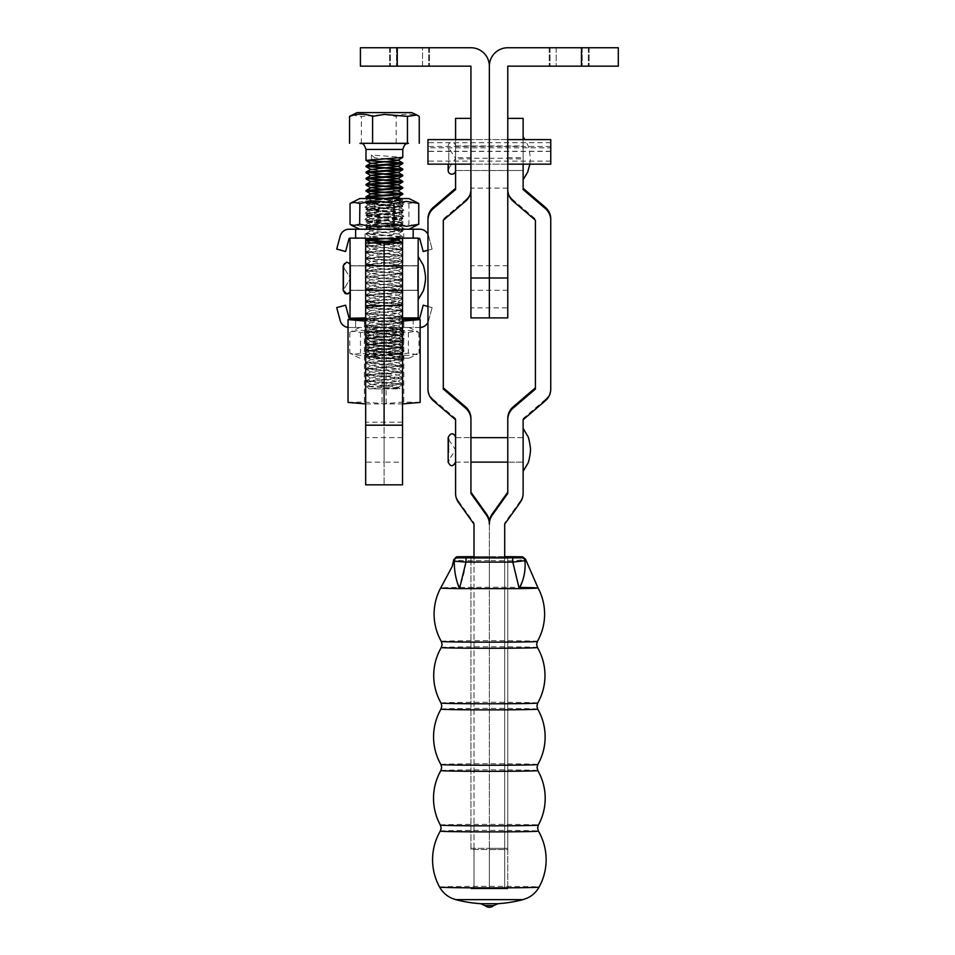 <?xml version="1.0" encoding="UTF-8"?>
<svg xmlns="http://www.w3.org/2000/svg" width="955" height="955" viewBox="0 0 955 955"><rect width="100%" height="100%" fill="white"/><g stroke="black" fill="none" stroke-linecap="round" stroke-linejoin="round"><path stroke-width="0.72" stroke-dasharray="4.78 3.58" d="M350.628 299.858L350.628 287.586L350.628 299.858L350.019 299.858L350.019 287.586L350.019 299.858M350.628 288.911L350.628 268.427L350.628 286.942L350.019 286.93L350.019 268.439L350.628 300.515L350.628 286.93L350.019 288.911M350.019 292.314L350.569 265.896L350.569 290.368L418.171 290.368L418.171 265.848L418.171 290.404L418.171 265.896L418.171 290.368L402.521 290.404L402.521 265.848L402.521 290.404L402.521 265.848L402.521 290.392L384.101 290.404L384.101 265.848L384.101 290.404L384.101 265.848L384.101 290.392L365.681 290.404L365.681 265.848L365.681 290.404L365.681 265.848L365.681 290.392L350.019 290.404L350.019 265.848L350.019 290.404M418.171 290.272L418.171 265.717L418.171 290.272L418.171 265.753L418.171 290.236L402.521 290.272L402.521 265.717L402.521 290.272L418.171 290.236M350.019 263.819L350.569 290.236L350.569 265.753L365.681 265.753L365.681 290.272L365.681 265.717L350.019 265.717L350.019 290.272L350.019 265.717M365.681 318.313L402.521 318.242L365.681 318.313L365.681 238.093M350.019 238.093L378.562 238.511M350.019 318.242L418.171 318.313L418.171 238.093M387.408 238.511L418.171 238.499L413.181 238.487L413.181 229.284L419.711 229.212M350.019 287.013L350.019 281.928L350.019 287.013L350.628 287.013L350.019 287.013M350.019 318.313L350.019 238.499L365.681 238.499M350.019 290.523L350.019 268.427L350.019 290.523L350.628 290.511M350.019 282.489L350.019 268.451L350.019 283.086L350.019 280.663L350.628 282.477L350.019 283.086L350.019 279.409L350.019 283.122L350.019 261.909L350.019 283.122L350.628 283.086L350.628 270.802L350.019 270.802L350.628 270.002L350.019 270.002M350.019 275.792L350.019 283.146L350.019 275.792L350.628 275.792L350.019 274.777M418.171 275.709L418.171 277.905L417.562 275.709L418.171 277.905L417.562 277.893L418.171 275.697M418.171 268.009L418.171 290.607L418.171 268.009L417.562 268.009L417.562 279.314L418.171 279.326L418.171 290.702L418.171 270.217L417.562 290.618L418.171 290.642L417.562 290.618L417.562 284.244L418.171 284.244M417.562 278L417.562 275.792L418.171 278M418.171 268.642L418.171 279.123L418.171 268.653L417.562 268.653L417.562 290.141L418.171 290.141L417.562 290.141L417.562 281.319L418.171 281.319L417.562 281.307L417.562 290.129L418.171 290.129L417.562 290.129L417.562 268.642L418.171 268.642L417.562 268.642L417.562 279.111L418.171 279.111L417.562 279.123L417.562 268.653L418.171 268.653M418.171 287.909L418.171 268.618L418.171 287.909L417.562 287.909L418.171 290.105L417.562 290.105L417.562 268.618L418.171 268.618L417.562 268.618L417.562 287.897L418.171 287.897M417.562 284.244L417.562 268.546L418.171 268.522L418.171 290.022L418.171 268.522L417.562 268.522L417.562 277.439L418.171 277.439M402.521 238.093L413.181 238.487M402.521 318.313L402.521 238.499M417.562 290.702L417.562 268.116L417.562 290.702L418.171 290.702M417.562 286.202L418.171 286.202M417.562 284.912L418.171 284.912M417.562 288.506L418.171 288.506M417.562 279.397L418.171 279.397M417.562 270.313L418.171 270.313M417.562 268.033L417.562 279.326L417.562 270.241L417.562 273.918L418.171 273.894L417.562 273.918L417.562 279.326L417.562 268.033L418.171 268.033M417.562 272.617L418.171 272.617M417.562 268.116L418.171 268.116M417.562 271.877L418.171 271.877M417.562 279.54L418.171 279.54M417.562 277.989L418.171 277.989M417.562 277.439L417.562 290.595L417.562 279.29L417.562 288.398L418.171 288.434L417.562 288.422L417.562 279.314L418.171 279.326L417.562 279.314L417.562 290.607L417.562 270.217L417.562 279.302L418.171 279.29L417.562 279.302L417.562 268.009M417.562 283.48L418.171 283.48L417.562 283.432M417.562 270.802L418.171 270.802L417.562 270.79M417.562 268.594L418.171 268.594L417.562 268.606M417.562 277.487L418.171 277.487L418.171 299.488L418.171 277.487M417.562 284.077L418.171 284.077L417.562 284.029M417.562 270.241L418.171 270.241M417.562 290.607L418.171 290.607L417.562 290.595M417.562 288.398L418.171 288.398L417.562 288.386M417.562 273.906L418.171 273.906M417.562 270.217L418.171 270.217M417.562 284.196L418.171 284.196M417.562 284.685L417.562 270.731L418.171 270.754L418.171 278.717L417.562 268.522L417.562 290.022L418.171 290.022L417.562 290.01L417.562 284.685L418.171 284.685M417.562 280.113L418.171 280.113M417.562 278.717L418.171 278.717L417.562 278.717M417.562 284.65L417.562 280.925L417.562 284.65L418.171 284.65L418.171 287.813L418.171 280.925L418.171 284.65M417.562 280.925L418.171 280.925L417.562 280.925M417.562 287.813L418.171 287.813L417.562 287.813M417.562 278.466L418.171 278.466M417.562 270.731L418.171 270.731L417.562 270.731M350.628 283.36L350.019 283.36L350.628 283.36M350.628 285.211L350.019 285.211M350.628 289.616L350.019 289.628M350.628 288.064L350.019 288.064M350.628 276.449L350.019 276.449M350.628 269.62L350.019 269.62M350.628 273.214L350.019 273.214L350.628 273.214M350.628 268.427L350.019 268.427L350.628 268.439M350.628 276.759L350.019 276.759M350.628 290.225L350.019 290.225M350.628 291.132L350.019 291.132M350.628 270.229L350.019 272.378L350.628 272.008L350.019 272.02L350.628 272.008L350.628 281.749L350.019 281.749L350.628 283.086L350.019 280.663L350.628 280.627L350.628 287.013L350.628 282.835L350.019 282.835L350.628 282.835L350.019 281.94L350.628 281.94L350.628 272.402L350.019 272.39L350.628 270.229L350.019 270.229M350.628 270.002L350.628 283.098L350.628 270.695L350.019 270.659L350.628 269.811L350.019 269.811M350.628 270.11L350.019 270.11L350.628 270.098M350.628 271.912L350.019 271.912L350.628 271.948M350.628 269.811L350.628 272.247L350.019 268.451L350.628 268.451L350.628 272.02L350.628 268.474L350.019 268.474L350.628 268.486L350.019 269.716L350.628 271.733L350.019 271.733M350.628 274.777L350.628 289.878L350.019 289.747L350.628 290.32L350.019 290.32M350.628 269.871L350.019 269.871M350.628 271.578L350.019 271.578M350.628 271.733L350.019 273.082M350.628 273.082L350.628 269.238L350.019 269.238L350.628 269.262L350.628 263.628L350.019 263.628M350.019 279.66L350.019 270.241L350.019 279.66L350.628 279.66M350.628 263.628L350.628 282.214L350.019 282.214M350.628 272.772L350.019 272.772L350.628 272.784M350.628 270.241L350.019 270.241M350.628 272.545L350.019 272.545M350.628 282.023L350.019 269.382L350.019 281.63L350.019 275.207L350.628 275.207L350.628 282.023L350.019 282.023M350.628 282.214L350.019 283.11L350.628 283.122L350.628 279.409L350.019 279.409M350.628 275.983L350.019 275.983M350.628 279.755L350.019 279.755M350.628 282.596L350.019 282.596M350.628 290.32L350.628 275.923L350.628 280.997L350.019 280.985L350.628 281.653L350.019 281.653M350.628 279.051L350.019 279.051L350.628 281.63L350.019 281.594L350.628 281.618L350.628 269.382L350.628 279.063M350.628 270.516L350.019 270.516M350.628 269.704L350.019 269.704M350.628 279.875L350.019 279.875M350.628 280.925L350.628 268.761L350.628 280.46L350.019 280.472L350.628 281.307L350.019 280.925M350.628 281.092L350.019 281.092M350.628 274.945L350.019 274.945M350.628 268.773L350.019 268.773L350.628 268.761M350.628 274.372L350.019 274.372M350.628 280.4L350.019 280.4M350.628 280.865L350.019 280.865M350.628 281.785L350.019 281.785M350.628 279.409L350.628 283.122L350.019 283.122M350.628 283.122L350.628 279.123L350.019 279.123L350.628 279.111L350.628 268.486L350.019 268.498M350.628 262.518L350.019 261.921L350.628 262.518M350.628 279.23L350.019 279.23M350.628 281.653L350.628 268.534L350.628 283.146L350.019 280.842L350.019 275.673L350.019 280.806L350.628 280.854L350.628 278.335L350.019 278.335M350.628 270.587L350.019 270.587M350.628 281.63L350.019 281.63M350.628 269.382L350.019 269.382M350.628 270.301L350.019 270.325M350.628 272.247L350.019 272.247L350.628 272.223M350.628 271.853L350.019 271.853M350.628 268.498L350.019 269.967M350.628 269.967L350.628 281.94L350.019 281.94M350.628 281.94L350.019 281.928M350.628 273.536L350.019 273.536M350.628 272.736L350.019 272.736L350.628 272.712M350.628 272.282L350.019 272.282L350.628 272.294M350.628 268.51L350.019 268.51L350.628 268.534M350.628 273.154L350.019 273.154M350.628 283.146L350.019 283.146M350.628 278.335L350.628 275.792M350.628 282.25L350.019 282.25L350.628 282.871L350.019 282.274L350.628 282.262M350.628 275.673L350.019 275.673M350.628 280.806L350.019 280.806L350.628 280.83M350.628 276.568L350.019 276.568M350.628 291.215L350.019 291.215M350.628 275.923L350.019 275.923M350.628 277.81L350.019 277.81M350.628 270.623L350.019 270.623M350.628 268.976L350.019 268.976M350.628 276.329L350.019 276.329M350.628 274.479L350.019 274.479M350.628 268.821L350.019 268.821L350.628 268.821M350.628 288.529L350.019 288.529M350.628 289.114L350.019 289.114M350.628 289.878L350.019 289.878L350.628 289.89M350.019 297.733L350.019 294.653L350.019 297.733L350.628 297.733L350.019 289.472L350.019 298.676L350.628 296.217L350.019 297.733M350.628 289.472L350.628 298.676L350.628 289.472L350.628 293.722L350.628 289.472L350.019 289.472L350.628 289.472M350.628 298.676L350.019 298.676L350.628 298.688M350.628 293.722L350.019 293.722M350.628 298.557L350.019 298.557M365.681 462.148L365.681 437.605L365.681 462.148L384.101 462.16L384.101 437.605L384.101 462.16L384.101 437.605L384.101 462.148L402.521 462.16L402.521 437.605L402.521 462.148M402.521 317.908L402.521 484.842M384.101 290.236L384.101 265.753L384.101 290.236M420.152 402.401L403.81 402.031L386.118 403.547A18.42 0.812 0 0 0 384.101 403.917L384.101 321.107L402.521 321.107M402.521 319.328L386.118 320.749A18.42 0.812 0 0 0 384.101 321.107A18.42 0.812 0 0 0 382.072 320.749L365.681 319.328M403.81 402.031L403.81 319.221M402.521 302.675L384.101 302.675L384.101 403.917L402.521 403.917M402.521 422.194L384.101 422.194L384.101 403.917L365.681 403.917L365.681 321.107L384.101 321.107L384.101 302.675L365.681 302.675L365.681 321.107M365.681 403.917L365.681 422.194L384.101 422.194L384.101 484.842L384.101 403.917A18.42 0.812 180 0 0 382.072 403.547L382.072 320.749M365.681 317.908L365.681 302.675M348.038 402.401L364.38 402.031L382.072 403.547M364.38 402.031L364.38 319.221M365.681 422.194L365.681 484.842M378.837 238.499L387.67 238.499M336.709 249.16L340.207 236.112A9.216 9.216 -0 0 1 349.1 229.284L413.181 229.284M384.399 229.224L403.738 229.248L384.399 229.224M402.521 238.452L403.738 238.464L402.521 238.464M388.112 238.475L379.326 238.475M427.959 250.27L432.102 249.16L427.959 250.198M365.681 238.464L365.061 238.464L365.681 238.452M418.171 238.428L402.521 238.416M365.681 238.416L350.019 238.428M432.102 249.16L428.604 236.112A9.216 9.216 0 0 0 419.711 229.284M427.959 234.321A9.216 9.216 180 0 1 428.604 236.04L432.102 249.088M355.63 238.487L355.63 229.284M359.844 198.544L408.967 198.544M350.043 203.511L362.423 201.433L375.029 203.606C386.238 200.765 397.543 200.753 408.919 203.594L416.32 201.982M366.815 229.26L408.967 229.248L366.815 229.26M374.623 203.606L374.79 224.329L362.423 226.407L350.043 224.306M408.919 203.594L408.919 224.258C397.698 227.099 386.405 227.099 375.029 224.258M416.273 225.834L409.218 224.258M371.805 229.26L369.776 228.591L368.654 229.248L371.805 229.26C362.279 228.293 383.624 227.35 394.952 226.383L399.142 225.655L397.065 225.129L369.669 222.575L399.035 219.387L369.669 216.439L399.035 213.251L369.669 210.303L399.035 207.116L369.669 204.155L399.142 201.087L371.805 198.556L384.22 198.568L399.142 200.634L369.669 203.713L399.142 206.781L369.669 209.849L399.142 212.917L369.669 215.985L399.142 219.065L369.669 222.133L399.142 225.201L369.669 228.269L376.497 229.26L398.354 229.236L376.497 229.26M403.989 228.579L398.354 229.236L403.989 228.579L401.303 227.982L364.822 225.523L403.989 222.443L364.822 219.375L403.989 216.308L364.822 213.24L403.989 210.16L364.822 207.104L403.989 204.024L364.822 200.956L398.354 198.533L368.654 198.544L364.822 200.765M384.22 199.106L402.843 198.544L399.035 200.753M379.099 327.505L408.967 327.481L379.099 327.505M373.715 332.4L373.56 332.471C365.741 329.642 357.874 329.654 349.948 332.495L352.18 331.063L360.704 332.531L377.774 330.382L395.251 332.543C403.058 329.69 410.925 329.678 418.851 332.519L416.583 331.039L408.095 332.483L391.025 330.323L373.715 332.4L373.715 353.207L391.025 355.296L408.095 353.135L416.619 354.615L418.851 353.171C411.044 356.024 403.177 356.036 395.251 353.195L377.774 355.356L360.704 353.195L352.228 354.639L349.948 353.159C357.767 355.988 365.634 355.976 373.56 353.135L373.715 353.207M379.099 358.209L408.967 358.185L379.099 358.209M369.764 356.991L367.699 358.185L378.061 358.197L369.764 356.991L399.13 354.066L369.681 350.998L399.13 347.918L369.681 344.851L399.13 341.783L369.681 338.715L399.13 335.647L369.681 332.579L399.13 329.499L378.061 327.505L392.326 327.505L399.059 329.105L369.669 332.089L399.142 335.157L369.669 338.225L399.142 341.293L369.669 344.361L399.142 347.429L369.669 350.509L399.142 353.577L369.669 356.645L388.47 358.173L378.061 358.197L384.614 358.197M404.013 356.931L401.852 358.185L388.47 358.173L404.001 356.8L364.81 353.875L404.049 350.772L364.762 347.704L404.049 344.624L364.81 341.592L404.049 338.488L364.81 335.456L404.013 332.376L364.81 329.308L388.47 327.47L367.699 327.481L364.81 329.153M392.326 327.505L401.852 327.481L399.059 329.105M392.326 328.043L392.839 327.505L388.47 327.47M418.851 332.519L419.018 353.243M408.406 332.483L408.334 353.207M394.845 332.543L395.084 353.266M360.477 332.459L360.477 353.266M349.793 332.424L349.793 353.231M427.959 322.408A9.216 9.216 0 0 0 428.604 320.689L432.102 307.641L423.208 305.266L419.711 318.313L355.63 318.313L355.63 327.517L349.1 327.517L419.711 327.458A9.216 9.216 180 0 0 420.152 327.446M420.152 327.505A9.216 9.216 0 0 1 419.711 327.517L355.63 327.517M355.63 318.313L349.1 318.313L345.603 305.194M345.603 305.266L336.709 307.641M432.102 307.641L428.604 320.629A9.216 9.216 180 0 1 427.959 322.348M427.959 306.471L432.102 307.582M348.038 327.458A9.216 9.216 -0 0 0 349.1 327.517M349.1 327.458A9.216 9.216 180 0 1 348.038 327.398M413.181 319.436L413.181 327.458M355.63 319.412L355.63 327.458M413.181 318.313L413.181 327.517M470.934 449.686L470.934 462.16L470.934 449.686M455.583 450.068L455.583 437.605L455.583 450.068M470.934 158.076L470.934 170.551L470.934 158.076M455.583 158.076L455.583 170.551L455.583 158.076M427.959 388.888L427.959 220.414M433.331 400.73L433.331 399.5A15.352 15.352 -0 0 1 427.959 387.837M433.331 399.5L455.583 418.529L455.583 419.758M455.583 493.437L455.583 418.529M458.448 502.354L458.448 501.124A15.352 15.352 -0 0 1 455.583 492.195M458.448 501.124L474.002 522.898L474.002 524.128M474.002 849.544L489.354 849.544L489.354 888.842L489.354 848.315L474.002 848.315L474.002 888.842L474.002 557.935M474.002 848.315L474.002 522.898M504.706 849.544L489.354 849.544L489.354 522.898L489.354 848.315L504.706 848.315L504.706 888.842L504.706 557.935M470.934 493.437L470.934 418.529M443.299 389.067L443.299 220.235M465.563 201.207L465.563 199.977L443.299 219.005M465.563 199.977A15.352 15.352 180 0 0 470.934 188.314L470.934 158.888L455.583 158.888L455.583 139.609M455.583 118.36L455.583 157.647L470.934 157.647L470.934 188.314M470.934 157.647L470.934 158.888M455.583 157.647L455.583 189.544M455.583 158.888L455.583 164.165M507.774 450.068L507.774 437.605L507.774 450.068M523.125 449.686L523.125 462.16L523.125 449.686M507.774 158.458L507.774 145.984L507.774 158.458M523.125 158.458L523.125 145.984L523.125 158.458M550.749 388.888L550.749 220.414M545.377 400.73L545.377 399.5A15.352 15.352 180 0 0 550.76 387.837M545.377 399.5L523.125 418.529L523.125 419.758M523.125 493.437L523.125 418.529M520.26 502.354L520.26 501.124A15.352 15.352 180 0 0 523.125 492.195M520.26 501.124L504.706 522.898L504.706 524.128M504.706 848.315L504.706 522.898M507.774 493.437L507.774 418.529M535.409 389.067L535.409 220.235M513.145 201.207L513.145 199.977L535.409 219.005M513.145 199.977A15.352 15.352 -0 0 1 507.774 188.314L507.774 189.544A15.352 15.352 -0 0 0 507.774 189.794M523.125 118.36L523.125 157.647L507.774 157.647L507.774 188.314M507.774 157.647L507.774 189.544M507.774 158.888L523.125 158.888L523.125 139.609M523.125 158.888L523.125 164.165M523.125 189.544L523.125 157.647M411.712 112.594L357.098 112.594M351.822 115.054L361.348 116.415L384.447 114.457L396.194 116.426C403.822 113.502 411.51 113.49 419.245 116.391M370.862 388.876L388.769 385.796L366.827 386.572L384.423 387.635C397.734 388.028 402.282 388.446 398.056 388.876L369.048 388.888L400.061 388.578L397.459 387.097L371.006 384.399L397.805 381.332L371.352 377.882L397.817 374.945L370.994 371.865L397.817 368.809L370.994 365.729L397.817 362.661L370.994 359.593L397.817 356.525L370.994 353.445L397.817 350.389L370.994 347.31L397.817 344.242L370.994 341.174L397.817 338.106L370.994 335.026L397.817 331.97L370.994 328.89L397.817 325.822L370.994 322.754L397.817 319.686L370.994 316.606L397.817 313.55L370.994 310.471L397.817 307.403L370.994 304.335L397.817 301.267L370.994 298.187L397.817 295.131L370.994 292.051L397.817 288.983L370.994 285.915L397.817 282.847L370.994 279.767L397.817 276.711L370.994 273.631L397.817 270.563L370.994 267.496L397.817 264.428L370.994 261.348L397.817 258.292L370.994 255.212L397.817 252.144L370.994 249.076L397.817 246.008L370.91 243.012M371.4 159.628L371.4 155.044L402.819 157.324M384.423 161.502L371.4 160.726M380.042 385.796L402.747 383.958L366.063 380.878L402.747 377.81L366.063 374.73L402.819 371.758L366.063 368.594L402.819 365.622L365.98 362.542L402.819 359.474L365.98 356.406L402.819 353.338L365.98 350.27L402.819 347.202L365.98 344.122L402.819 341.054L365.98 337.986L402.819 334.919L365.98 331.851L402.819 328.783L365.98 325.703L402.819 322.635L365.98 319.567L402.819 316.499L365.98 313.431L402.819 310.363L365.98 307.283L402.819 304.215L365.98 301.147L402.819 298.079L365.98 295.011L402.819 291.944L365.98 288.864L402.819 285.796L365.98 282.728L402.819 279.66L365.98 276.592L402.819 273.524L365.98 270.444L402.819 267.376L365.98 264.308L402.819 261.24L365.98 258.172L402.819 255.104L365.98 252.025L402.819 248.957L365.98 245.889L402.485 243.012M401.983 243.012L397.411 244.05L365.98 246.354L402.819 249.422L365.98 252.502L402.819 255.57L365.98 258.638L402.819 261.706L365.98 264.774L402.819 267.842L365.98 270.922L402.819 273.99L365.98 277.057L402.819 280.125L365.98 283.193L402.819 286.261L365.98 289.341L402.819 292.409L365.98 295.477L402.819 298.545L365.98 301.613L402.819 304.681L365.98 307.761L402.819 310.829L365.98 313.897L402.819 316.964L365.98 320.032L402.819 323.1L365.98 326.18L402.819 329.248L365.98 332.316L402.819 335.384L365.98 338.452L402.819 341.52L365.98 344.6L402.819 347.668L365.98 350.736L402.819 353.804L365.98 356.872L402.819 359.94L365.98 363.019L402.819 366.087L365.98 369.155L402.819 372.223L365.98 375.291L402.819 378.371L365.98 381.439L402.198 384.268L388.769 385.796M382.298 241.675L384.423 241.794M380.066 238.44L402.819 236.685L365.98 233.605L402.819 230.537L365.98 227.469L402.819 224.401L365.98 221.333L402.819 218.253L365.98 215.185L402.819 212.117L365.98 209.05L402.819 205.982L365.98 202.914L402.819 199.834L387.921 198.521M379.314 198.521L402.819 200.311L365.98 203.379L402.819 206.447L365.98 209.515L402.819 212.583L365.98 215.663L402.819 218.731L365.98 221.799L402.819 224.867L365.98 227.935L402.819 231.003L365.98 234.082L402.198 236.912L388.781 238.44M382.298 186.416L384.423 186.535M382.298 180.28L384.423 180.388M382.298 174.132L384.423 174.252M385.987 198.425L384.423 198.342M385.987 192.289L384.423 192.206M385.987 186.141L384.423 186.058M385.987 180.006L384.423 179.922M360.381 143.31L408.477 143.31M361.348 143.322L361.348 116.415M396.194 143.322L396.194 116.426M371.4 155.044L374.861 157.885L372.868 159.509M384.507 388.876L397.817 387.229M385.999 238.595L370.994 236.792L397.805 233.975L371.006 230.907L397.805 227.827L371.006 224.771L397.805 221.691L371.006 218.623L397.805 215.555L371.006 212.488L397.805 209.408L371.006 206.352L397.805 203.272L371.006 200.204L384.662 198.521M397.817 196.885L382.322 195.345M397.817 190.749L382.322 189.209M385.999 183.336L382.322 183.062M385.999 177.2L382.322 176.926M385.999 171.052L371.006 169.513M385.999 164.917L371.006 163.365M385.999 158.781L374.861 157.885M550.76 164.165L550.76 142.677L550.76 147.81L427.959 147.81L427.959 139.609M427.959 164.165L427.959 147.81M550.76 151.272L427.959 151.272M550.76 147.81L550.76 139.609M550.76 146.449L427.959 146.449M550.76 151.427L427.959 151.427M523.125 158.267L523.125 136.78L523.125 158.267M448.778 168.462L448.778 148.073L448.778 168.462L455.583 158.267L448.778 148.073A3.689 3.689 0 0 1 451.834 142.343A3.689 3.689 0 0 1 455.523 146.031L455.523 164.165M455.583 170.503L523.125 170.503L523.125 146.031L523.125 170.503L507.774 170.551L507.774 66.17L618.291 66.17L618.291 47.75L507.774 47.75A18.42 18.42 0 0 0 489.354 66.17A18.42 18.42 0 0 0 470.934 47.75L397.256 47.75L397.256 66.17L470.934 66.17L470.934 170.551L470.934 145.984L470.934 158.267L489.354 158.267L489.354 66.17L489.354 188.135L489.354 158.267L507.774 158.267L507.774 170.551L455.583 170.551M455.523 170.503L455.523 146.031L523.125 146.031M523.125 429.177L523.125 471.364L523.125 429.177M455.523 462.113L455.523 437.641M523.125 453.171L523.125 437.641L523.125 453.171M350.019 292.17L350.569 290.236L365.681 290.236L350.019 290.272M418.171 282.429L418.171 256.644L418.171 282.429M572.248 66.17L549.221 66.17L572.248 66.17M572.248 47.75L549.221 47.75L572.248 47.75M566.1 66.17L589.128 66.17L566.1 66.17M566.1 47.75L589.128 47.75L566.1 47.75M489.354 151.881L489.354 164.165L489.354 151.881M507.774 151.881L507.774 164.165L507.774 151.881M489.354 278L489.354 265.717L489.354 278M507.774 278L507.774 265.717L507.774 278M507.774 317.908L507.774 158.267M470.934 317.908L470.934 307.868L489.354 307.868L489.354 188.135L489.354 317.908L489.354 307.868L507.774 307.868M422.564 66.17L389.58 66.17L429.487 66.17L389.58 66.17L429.487 66.17L422.564 66.17L422.564 47.75L389.58 47.75L429.487 47.75L389.58 47.75L429.487 47.75L422.564 47.75L422.564 66.17M470.934 151.881L470.934 164.165L470.934 151.881M470.934 278L470.934 265.717L470.934 278M470.934 307.868L470.934 158.267M397.256 66.17L360.417 66.17L360.417 47.75L397.256 47.75M441.282 647.514A48.084 0.74 180 0 1 489.354 646.786A48.084 0.74 180 0 1 537.438 647.526M440.995 709.111A48.359 0.752 180 0 1 489.354 708.371A48.359 0.752 180 0 1 537.713 709.111M440.888 770.578A48.478 0.752 180 0 1 489.354 769.837A48.478 0.752 180 0 1 537.82 770.578M440.291 831.113A49.063 0.752 180 0 1 489.354 830.361A49.063 0.752 180 0 1 538.417 831.113M470.934 849.544L470.934 557.935L470.934 849.544L507.774 849.544L507.774 888.842L507.774 557.935L507.774 849.544M485.092 905.615L493.616 905.615M455.762 899.646L522.946 899.646M439.634 887.1A49.72 0.764 180 0 1 489.354 886.336A49.72 0.764 180 0 1 539.074 887.1M440.362 825.084A48.992 0.752 180 0 1 489.354 824.332A48.992 0.752 180 0 1 538.345 825.084M440.888 764.501A48.466 0.752 180 0 1 489.354 763.749A48.466 0.752 180 0 1 537.82 764.501M441.007 703.023A48.347 0.752 180 0 1 489.354 702.271A48.347 0.752 180 0 1 537.701 703.023M441.306 641.402A48.048 0.74 180 0 1 489.354 640.662A48.048 0.74 180 0 1 537.402 641.402M519.21 588.602C544.087 588.208 544.087 587.814 519.21 587.421A48.705 0.752 0 0 0 489.354 587.265L459.498 587.421A48.705 0.752 0 0 0 440.661 588.005M504.706 556.705L474.002 556.705M489.354 556.634L504.706 556.634L474.002 556.634L489.354 556.634L489.354 560.549L512.716 560.883L519.21 587.421C523.841 578.814 525.751 569.55 524.94 559.618L524.928 560.692M454.317 561.17L454.305 560.06C454.067 569.681 455.81 578.802 459.498 587.421C462.936 578.754 465.097 569.884 465.98 560.8L489.354 560.549L489.354 587.265M512.596 556.634L512.716 560.883L524.94 559.618A3.068 3.068 -74.3 0 0 522.719 556.896M456.383 556.932A3.068 3.068 71.4 0 0 454.305 560.06L465.98 560.8L466.076 556.634M417.562 276.544L418.171 276.544M417.562 279.338L418.171 279.338L417.562 279.314M417.562 276.484L418.171 276.484M350.628 272.056L350.019 272.056M350.628 279.254L350.019 279.254M350.628 272.915L350.019 272.915M350.628 277.917L350.019 277.917M350.628 278.382L350.019 278.382M350.628 279.075L350.019 279.075M350.628 265.204L350.019 265.204M350.628 265.418L350.019 265.418M350.628 272.617L350.019 272.617M350.628 277.392L350.019 277.392M350.628 274.706L350.019 274.706M350.628 286.989L350.019 286.989M386.118 403.547L386.118 320.749M365.98 149.434L402.819 149.434M448.778 452.622L448.778 439.682L448.778 452.622M343.824 267.806L343.824 288.183L343.824 267.806L350.628 278L343.203 290.236L343.203 265.765M343.824 268.14L343.824 288.326L343.824 268.14M588.34 47.75L588.34 66.17L588.34 47.75M582.192 47.75L582.192 66.17L582.192 47.75M581.452 47.75L581.452 66.17M507.774 188.135L470.934 188.135M556.156 47.75L556.156 66.17L556.156 47.75M550.008 47.75L550.008 66.17L550.008 47.75M428.7 47.75L428.7 66.17L428.7 47.75M390.368 47.75L390.368 66.17L390.368 47.75M396.516 47.75L396.516 66.17L396.516 47.75M480.759 903.705L497.949 903.705M507.774 848.315L470.934 848.315M350.628 287.586L350.019 287.586M350.628 300.515L350.019 300.515M402.521 265.717L418.171 265.717L402.521 265.753M350.019 265.848L418.171 265.848M402.521 437.605L365.681 437.605M403.738 238.464L403.738 229.248M365.061 238.464L365.061 229.248M399.035 225.535L403.989 228.4M369.776 222.455L364.822 225.332M399.035 219.387L403.989 222.264M369.776 216.319L364.822 219.184M399.035 213.251L403.989 216.128M369.776 210.172L364.822 213.049M399.035 207.116L403.989 209.981M369.776 204.036L364.822 206.913M399.035 200.968L403.989 203.845M369.776 203.833L364.822 200.956M399.035 206.901L403.989 204.024M369.776 209.969L364.822 207.104M399.035 213.037L403.989 210.16M369.776 216.117L364.822 213.24M399.035 219.173L403.989 216.308M369.776 222.252L364.822 219.375M399.035 225.32L403.989 222.443M369.776 228.388L364.822 225.523M408.967 327.481L416.583 331.039M408.967 358.185L416.619 354.615M359.844 358.185L352.228 354.639M359.844 327.481L352.18 331.063M399.047 353.923L404.001 356.8M369.764 350.843L364.81 353.72M399.047 347.787L404.001 350.652M369.764 344.707L364.81 347.572M399.047 341.639L404.001 344.516M369.764 338.559L364.81 341.436M399.047 335.503L404.001 338.38M369.764 332.424L364.81 335.3M399.047 329.368L404.001 332.233M369.752 332.185L364.81 329.308M399.059 335.241L404.013 332.376M369.752 338.321L364.81 335.456M399.059 341.389L404.013 338.512M369.752 344.469L364.81 341.592M399.059 347.525L404.013 344.66M369.752 350.604L364.81 347.727M399.059 353.66L404.013 350.795M369.752 356.74L364.81 353.875M365.061 318.278L365.061 327.481M403.738 318.278L403.738 327.481M455.583 437.605L470.934 437.605L455.583 437.641M455.583 145.984L523.125 145.984M474.002 888.842L504.706 888.842M455.583 462.16L470.934 462.16M523.125 462.16L507.774 462.16M523.125 437.605L507.774 437.605L523.125 437.641M369.048 388.888L366.804 386.632M368.129 198.533L371.006 200.204M402.747 200.395L397.805 203.272M366.063 203.475L371.006 206.352M402.747 206.543L397.805 209.408M366.063 209.611L371.006 212.488M402.747 212.679L397.805 215.555M366.063 215.758L371.006 218.623M402.747 218.814L397.805 221.691M366.063 221.894L371.006 224.771M402.747 224.962L397.805 227.827M366.063 228.03L371.006 230.907M402.747 231.098L397.805 233.975M366.063 234.178L371.006 237.043M402.747 237.234L400.658 238.452M402.747 243.382L397.805 246.247M366.063 246.45L371.006 249.327M402.747 249.518L397.805 252.395M366.063 252.598L371.006 255.463M402.747 255.654L397.805 258.53M366.063 258.733L371.006 261.61M402.747 261.801L397.805 264.666M366.063 264.869L371.006 267.746M402.747 267.937L397.805 270.814M366.063 271.017L371.006 273.882M402.747 274.073L397.805 276.95M366.063 277.153L371.006 280.03M402.747 280.221L397.805 283.086M366.063 283.289L371.006 286.166M402.747 286.357L397.805 289.234M366.063 289.437L371.006 292.302M402.747 292.493L397.805 295.37M366.063 295.572L371.006 298.449M402.747 298.64L397.805 301.505M366.063 301.708L371.006 304.585M402.747 304.776L397.805 307.653M366.063 307.856L371.006 310.721M402.747 310.912L397.805 313.789M366.063 313.992L371.006 316.869M402.747 317.06L397.805 319.925M366.063 320.14L371.006 323.005M402.747 323.196L397.805 326.073M366.063 326.276L371.006 329.141M402.747 329.332L397.805 332.209M366.063 332.412L371.006 335.289M402.747 335.48L397.805 338.345M366.063 338.559L371.006 341.424M402.747 341.615L397.805 344.492M366.063 344.695L371.006 347.56M402.747 347.751L397.805 350.628M366.063 350.831L371.006 353.708M402.747 353.899L397.805 356.764M366.063 356.979L371.006 359.844M402.747 360.035L397.805 362.912M366.063 363.115L371.006 365.98M402.747 366.171L397.805 369.048M366.063 369.251L371.006 372.128M402.747 372.319L397.805 375.184M366.063 375.399L371.006 378.264M402.747 378.455L397.805 381.332M366.063 381.534L371.006 384.399M402.747 384.59L397.805 387.467M402.747 383.958L397.817 381.093M366.063 380.878L370.994 378.013M402.747 377.81L397.817 374.945M366.063 374.73L370.994 371.865M402.747 371.674L397.817 368.809M366.063 368.594L370.994 365.729M402.747 365.538L397.817 362.661M366.063 362.458L370.994 359.593M402.747 359.39L397.817 356.525M366.063 356.311L370.994 353.445M402.747 353.255L397.817 350.389M366.063 350.175L370.994 347.31M402.747 347.119L397.817 344.242M366.063 344.039L370.994 341.174M402.747 340.971L397.817 338.106M366.063 337.891L370.994 335.026M402.747 334.835L397.817 331.97M366.063 331.755L370.994 328.89M402.747 328.699L397.817 325.822M366.063 325.619L370.994 322.754M402.747 322.551L397.817 319.686M366.063 319.471L370.994 316.606M402.747 316.415L397.817 313.55M366.063 313.336L370.994 310.471M402.747 310.268L397.817 307.403M366.063 307.2L370.994 304.335M402.747 304.132L397.817 301.267M366.063 301.052L370.994 298.187M402.747 297.996L397.817 295.131M366.063 294.916L370.994 292.051M402.747 291.848L397.817 288.983M366.063 288.78L370.994 285.915M402.747 285.712L397.817 282.847M366.063 282.632L370.994 279.767M402.747 279.576L397.817 276.711M366.063 276.496L370.994 273.631M402.747 273.428L397.817 270.563M366.063 270.361L370.994 267.496M402.747 267.293L397.817 264.428M366.063 264.213L370.994 261.348M402.747 261.157L397.817 258.292M366.063 258.077L370.994 255.212M402.747 255.009L397.817 252.144M366.063 251.941L370.994 249.076M402.747 248.873L397.817 246.008M366.063 245.793L370.994 242.928M368.152 238.452L370.994 236.792M402.747 236.589L397.817 233.724M366.063 233.521L370.994 230.656M402.747 230.453L397.817 227.588M366.063 227.374L370.994 224.509M402.747 224.318L397.817 221.453M366.063 221.238L370.994 218.373M402.747 218.17L397.817 215.305M366.063 215.102L370.994 212.237M402.747 212.034L397.817 209.169M366.063 208.954L370.994 206.089M402.747 205.898L397.817 203.033M366.063 202.818L370.994 199.953M402.747 199.75L400.634 198.533M370.994 384.149L366.827 386.572M550.76 142.677L427.959 142.677M550.76 161.097L427.959 161.097M507.774 164.165L470.934 164.165L507.774 164.165M507.774 139.609L470.934 139.609L507.774 139.609M529.894 164.165L530.467 158.267L528.688 146.998L524.952 139.609M448.158 170.503L448.158 164.165M448.158 453.171L448.158 446.594M448.778 439.682L455.583 449.877L448.778 460.071M455.583 462.113L470.934 462.113M507.774 462.113L523.125 462.113M418.171 265.896L350.569 265.896L350.199 264.284C347.99 261.563 345.782 261.563 343.573 264.284L343.824 267.937L350.628 278.132L343.203 290.368L343.203 265.896L343.203 290.117M418.171 256.644L422.719 264.332C423.877 265.215 425.739 276.126 425.512 278.132M589.128 47.75L589.128 66.17L589.128 47.75M507.774 265.717L470.934 265.717M507.774 290.272L470.934 290.272M549.221 47.75L549.221 66.17L549.221 47.75M429.487 47.75L429.487 66.17L429.487 47.75M389.58 47.75L389.58 66.17L389.58 47.75M507.774 888.842L470.934 888.842"/><path stroke-width="1.43" d="M350.019 317.908L350.019 238.082L365.681 238.093L365.681 317.908L350.019 318.242M418.171 238.093L418.171 317.908L402.521 317.908L402.521 238.082L418.171 238.093L402.521 238.082M348.038 327.458A9.216 9.216 -0 0 1 340.207 320.689L336.709 307.582L345.603 305.194L349.1 318.242L365.681 317.908L365.681 484.842L402.521 484.842L402.521 317.908L419.711 318.242L423.208 305.194L427.959 306.471M387.67 238.499L402.521 238.499L387.408 238.511M402.521 425.178L384.101 425.178L384.101 290.236L384.101 305.66L402.521 305.66M384.101 265.753L384.101 243.012L384.101 265.753M402.521 403.917L420.152 402.401L420.152 319.591L402.521 319.328M402.521 321.107L420.152 319.591M365.681 425.178L384.101 425.178L384.101 305.66L365.681 305.66M365.681 319.328L348.038 319.591L365.681 321.107M365.681 403.917L348.038 402.401L348.038 319.591M379.326 238.475L388.112 238.475M418.171 238.487L419.711 238.487L423.208 251.535L419.711 238.428L418.171 238.428M423.208 251.535L427.959 250.27M427.959 250.198L423.208 251.475M402.521 238.416L365.681 238.416M350.019 238.428L349.1 238.428L345.603 251.475L336.709 249.088L340.207 236.04A9.216 9.216 180 0 1 349.1 229.212L419.711 229.212A9.216 9.216 180 0 1 427.959 234.321M336.709 249.088L345.603 251.535L349.1 238.428M349.1 238.487L350.019 238.487M355.63 238.082L355.63 229.212M413.181 238.082L413.181 229.212M418.039 203.033L408.967 198.544L359.844 198.544L350.043 203.511L350.043 224.306L352.49 225.81L359.892 224.198C371.113 227.039 382.406 227.039 393.782 224.198L406.388 226.359L418.756 224.294L418.756 203.487L406.388 201.386L394.009 203.463L394.009 224.27M418.66 224.246L409.038 229.212M394.009 203.463L393.782 203.534C382.561 200.693 371.268 200.705 359.892 203.546L359.653 224.27M359.653 203.475L352.526 201.959M420.152 327.505A9.216 9.216 0 0 0 427.959 322.408M427.959 322.348A9.216 9.216 180 0 1 420.152 327.446M348.038 327.398A9.216 9.216 180 0 1 340.207 320.629L336.709 307.582M413.181 318.242L413.181 319.436M355.63 318.242L355.63 319.412M474.002 557.935L474.002 524.128L458.448 502.354A15.352 15.352 -0 0 1 455.583 493.437L455.583 419.758L433.331 400.73A15.352 15.352 -0 0 1 427.959 388.888L427.959 220.414A15.352 15.352 180 0 1 427.959 220.235L427.959 219.005A15.352 15.352 180 0 1 433.331 207.342L455.583 188.314M427.959 389.067L427.959 387.837A15.352 15.352 -0 0 1 427.959 387.658M470.934 189.544A15.352 15.352 180 0 1 465.563 201.207L443.299 220.235L443.299 389.067L465.563 408.095A15.352 15.352 -0 0 1 470.934 419.758L470.934 493.437L486.489 515.211A15.352 15.352 -0 0 1 489.354 524.128L489.354 522.898A15.352 15.352 -0 0 0 486.489 513.969L470.934 492.195M470.934 419.758L470.934 418.529A15.352 15.352 -0 0 0 465.563 406.866L443.299 387.837M455.583 139.609L455.583 118.36L470.934 118.36M455.583 164.165L455.583 189.544L433.331 208.572A15.352 15.352 180 0 0 427.959 220.235M504.706 557.935L504.706 524.128L520.26 502.354A15.352 15.352 180 0 0 523.125 493.437L523.125 419.758L545.377 400.73A15.352 15.352 180 0 0 550.76 389.067A15.352 15.352 180 0 0 550.749 388.888L550.749 220.414A15.352 15.352 -0 0 0 550.76 220.235L550.76 219.005A15.352 15.352 -0 0 0 545.377 207.342L523.125 188.314M550.76 389.067L550.76 387.837A15.352 15.352 180 0 0 550.749 387.658M507.774 189.794A15.352 15.352 -0 0 0 513.145 201.207L535.409 220.235L535.409 389.067L513.145 408.095A15.352 15.352 180 0 0 507.774 419.758L507.774 493.437L492.219 515.211A15.352 15.352 180 0 0 489.354 524.128L489.354 522.898A15.352 15.352 180 0 1 492.219 513.969L507.774 492.195M507.774 419.758L507.774 418.529A15.352 15.352 180 0 1 513.145 406.866L535.409 387.837M523.125 139.609L523.125 118.36L507.774 118.36M523.125 164.165L523.125 189.544L545.377 208.572A15.352 15.352 -0 0 1 550.76 220.235M357.098 112.594L411.712 112.594L416.929 115.03L407.451 116.367L384.364 114.397L372.605 116.355C364.977 113.454 357.301 113.454 349.554 116.379L357.098 112.594M360.023 143.298L407.63 143.441C406.615 144.468 405.278 141.913 402.819 149.434L402.747 157.42L365.98 160.392L402.282 163.245M371.4 159.628L371.4 160.726L372.868 159.509M388.781 238.44L365.98 240.218L382.298 241.675M402.521 242.642L366.493 239.992M365.98 240.218L366.601 239.502L380.066 238.44M365.98 197.243L366.601 196.515L402.819 193.698L397.411 194.927L366.601 196.993L379.314 198.521M384.423 198.342L366.493 197.017M365.98 191.096L366.601 190.379L402.819 187.562L397.411 188.792L365.98 191.096L402.282 193.937M384.423 192.206L366.493 190.869M365.98 184.96L366.601 184.243L402.819 181.414L397.411 182.656L366.601 184.709L382.298 186.416M384.423 186.058L366.493 184.733M365.98 178.824L366.601 178.096L402.819 175.278L397.411 176.508L366.601 178.573L382.298 180.28M384.423 179.922L366.493 178.597M365.98 172.676L366.601 171.96L402.819 169.142L397.411 170.372L366.601 172.425L382.298 174.132M402.819 175.278L366.493 172.449M365.98 166.54L366.601 165.824L402.819 162.995L397.411 164.236L365.98 166.54L402.282 169.381M402.819 169.142L366.493 166.313M384.423 241.794L401.983 243.012M402.485 243.012L365.681 243.012M387.921 198.521L385.987 198.425M402.819 193.698L385.987 192.289M384.423 186.535L402.282 187.801M402.819 187.562L385.987 186.141M384.423 180.388L402.282 181.665M402.819 181.414L385.987 180.006M384.423 174.252L402.282 175.517M402.819 162.995L384.423 161.502M408.477 143.31L360.381 143.31M407.451 143.262L407.451 116.367M372.605 143.262L372.605 116.355M349.554 143.286L349.554 116.379M419.245 143.298L419.245 116.391L416.929 115.03M370.91 243.012L397.805 240.111L385.999 238.595M384.662 198.521L397.817 196.885L400.634 198.533M382.322 195.345L371.352 193.686L397.817 190.749L402.747 193.614M382.322 189.209L371.352 187.55L397.805 184.852L385.999 183.336M382.322 183.062L371.352 181.402L397.805 178.704L385.999 177.2M382.322 176.926L371.352 175.266L397.805 172.569L385.999 171.052M366.063 166.636L371.006 169.513L397.805 166.433L385.999 164.917M366.063 160.5L371.006 163.365L397.805 160.285L385.999 158.781M507.774 139.609L550.76 139.609L550.76 164.165L507.774 164.165M470.934 139.609L427.959 139.609L427.959 164.165L470.934 164.165M455.523 164.165L455.583 170.503M448.778 168.462A3.689 3.689 0 0 0 451.834 174.192A3.689 3.689 0 0 0 455.523 170.503M455.583 437.641L455.583 462.113M581.452 66.17L581.452 47.75L618.291 47.75L618.291 66.17L507.774 66.17L507.774 317.908L489.354 317.908L489.354 278L489.354 317.908L470.934 317.908L470.934 278L489.354 278L489.354 66.17L489.354 278L507.774 278M581.452 47.75L507.774 47.75A18.42 18.42 0 0 0 489.354 66.17A18.42 18.42 0 0 0 470.934 47.75L360.417 47.75L360.417 66.17L470.934 66.17L470.934 278M539.074 887.1A49.72 0.764 180 0 1 539.074 887.111A56.775 56.775 0 0 0 538.417 831.113L538.417 831.113A49.063 0.752 180 0 1 538.417 831.125A49.063 0.752 180 0 1 489.354 831.877A49.063 0.752 180 0 1 440.291 831.125A49.063 0.752 180 0 1 440.291 831.113L441.126 828.033L440.374 825.096A48.992 0.752 180 0 1 440.362 825.084M538.345 825.084A48.992 0.752 180 0 1 538.345 825.096A55.832 55.832 0 0 0 537.832 770.578A48.478 0.752 180 0 1 537.832 770.59L537.832 770.578A48.478 0.752 180 0 1 537.832 770.578A48.478 0.752 180 0 1 489.354 771.33A48.478 0.752 180 0 1 440.876 770.59A48.478 0.752 180 0 1 440.888 770.578L441.688 767.545L440.888 764.513A48.466 0.752 180 0 1 440.888 764.501M537.82 764.501A48.466 0.752 180 0 1 537.82 764.513A55.784 55.784 0 0 0 537.713 709.111L537.713 709.111A48.359 0.752 180 0 1 537.713 709.123A48.359 0.752 180 0 1 489.354 709.863A48.359 0.752 180 0 1 440.995 709.123A48.359 0.752 180 0 1 440.995 709.111L441.807 706.055L441.007 703.035A48.347 0.752 180 0 1 441.007 703.023A55.629 55.629 0 0 1 441.27 647.526L441.27 647.526A48.084 0.74 180 0 1 441.282 647.514M441.007 703.035A48.347 0.752 180 0 0 489.354 703.775A48.347 0.752 180 0 0 537.701 703.035L537.701 703.035A48.347 0.752 180 0 0 537.701 703.023A55.629 55.629 0 0 0 537.438 647.526L537.438 647.526A48.084 0.74 180 0 1 489.354 648.266A48.084 0.74 180 0 1 441.27 647.526L442.105 644.434L441.306 641.414A48.048 0.74 180 0 1 441.306 641.402A48.048 0.74 180 0 0 489.354 642.154A48.048 0.74 180 0 0 537.402 641.414A48.048 0.74 180 0 1 537.402 641.414L537.402 641.414A55.259 55.259 0 0 0 538.071 588.029L525.465 559.069L522.719 556.896L504.706 556.634L521.884 556.789A3.068 3.068 -74.3 0 1 522.719 556.896M480.759 903.705L497.949 903.705A132.423 132.423 0 0 0 522.946 899.646L455.762 899.646A132.423 132.423 0 0 0 480.759 903.705L485.092 905.615A6.351 6.351 0 0 0 493.616 905.615L485.092 905.615M522.946 899.646L527.506 897.987C532.496 895.575 536.352 891.946 539.074 887.111L539.074 887.111A49.72 0.764 180 0 1 489.354 887.864A49.72 0.764 180 0 1 439.634 887.111L439.634 887.111A49.72 0.764 180 0 1 439.634 887.1M538.417 831.113L537.593 828.033L538.345 825.096A48.992 0.752 180 0 1 489.354 825.836A48.992 0.752 180 0 1 440.374 825.096A55.832 55.832 0 0 1 440.876 770.578M537.832 770.578L537.02 767.545L537.82 764.513A48.466 0.752 180 0 1 489.354 765.253A48.466 0.752 180 0 1 440.888 764.513A55.784 55.784 0 0 1 440.995 709.111M524.94 559.618L524.928 560.692C525.775 570.553 523.877 579.852 519.21 588.602L459.498 588.602C455.869 579.9 454.15 570.756 454.317 561.17L454.305 560.06M456.383 556.932A3.068 3.068 71.4 0 1 457.361 556.777L474.002 556.634L456.383 556.932L453.697 559.845L452.216 566.446L440.661 588.005A48.705 0.752 0 0 0 440.649 588.005A48.705 0.752 0 0 0 459.498 588.602L465.968 562.089L454.317 561.17A3.068 3.068 -71.5 0 1 457.373 557.863L521.872 557.851L521.884 556.789M521.872 557.851A3.068 3.068 -105.5 0 1 524.928 560.692L512.811 562.125L519.21 588.602C544.087 588.208 544.087 587.814 519.21 587.421M474.002 556.705L470.934 556.705L470.934 557.935L507.774 557.935L507.774 556.705L504.706 556.705M512.68 557.995L512.811 562.125L465.968 562.089L466.076 558.007M507.774 557.935L507.774 556.705M470.934 557.935L470.934 556.705M486.489 515.211L486.489 513.969M465.563 408.095L465.563 406.866M433.331 208.572L433.331 207.342M492.219 515.211L492.219 513.969M513.145 408.095L513.145 406.866M545.377 208.572L545.377 207.342M402.819 149.434L365.98 149.434C362.936 140.433 360.871 144.647 359.987 143.298M397.256 66.17L397.256 47.75M457.361 556.777L457.373 557.863M365.681 238.082L350.019 238.082M359.76 229.212L352.49 225.822M365.98 160.392L365.98 149.434M402.747 157.42L397.805 160.285M402.747 163.556L397.805 166.433M402.747 169.704L397.805 172.569M366.063 172.771L371.006 175.648M402.747 175.839L397.805 178.704M366.063 178.919L371.006 181.784M402.747 181.975L397.805 184.852M366.063 185.055L371.006 187.932M402.747 188.123L397.805 190.988M366.063 191.191L371.006 194.068M402.747 194.259L397.805 197.124M366.063 197.339L368.129 198.533M400.658 238.452L397.805 240.111M366.063 240.314L371.006 243.191M402.747 242.737L397.817 239.872M366.063 239.657L368.152 238.452M366.063 196.682L370.994 193.817M366.063 190.534L370.994 187.669M402.747 187.478L397.817 184.613M366.063 184.399L370.994 181.534M402.747 181.331L397.817 178.466M366.063 178.263L370.994 175.398M402.747 175.195L397.817 172.33M366.063 172.115L370.994 169.25M402.747 169.059L397.817 166.194M366.063 165.979L370.994 163.114M402.747 162.911L397.817 160.046M523.125 179.755L527.673 172.067L529.894 164.165M448.158 164.165L448.158 170.503M523.125 136.78L524.952 139.609M523.125 428.389L527.673 436.077C528.819 436.972 530.694 447.883 530.467 449.877C530.694 451.882 528.819 462.793 527.673 463.676L523.125 471.364M470.934 437.641L507.774 437.641M448.778 439.682L448.158 437.641L448.158 446.594L448.158 437.641C451.345 430.311 455.69 435.325 455.523 437.641M448.158 446.594L448.158 462.113C450.509 466.876 452.957 466.876 455.523 462.113M448.778 460.071L448.158 462.113L448.158 453.171M470.934 462.113L507.774 462.113M418.171 299.488L422.719 291.8C423.877 290.905 425.739 279.994 425.512 278C425.739 275.995 423.877 265.084 422.719 264.201L418.171 256.513M365.681 265.753L402.521 265.753M343.824 267.806L343.203 265.753L343.203 290.236L346.772 293.913L350.019 292.17M343.203 265.765L346.701 262.076L350.019 263.819M365.681 290.236L402.521 290.236M418.171 299.619L422.719 291.932C423.877 291.036 425.739 280.125 425.512 278.132L425.512 278.06M343.203 290.296L345.113 293.591L347.966 293.889L350.019 292.314M537.438 647.526L536.603 644.434L537.402 641.414M537.713 709.111L536.901 706.055L537.701 703.035M440.291 831.113A56.775 56.775 0 0 0 439.634 887.111C442.38 891.982 446.272 895.623 451.297 898.034L455.762 899.646M440.661 588.005L440.661 588.005A55.259 55.259 0 0 0 441.306 641.414M497.949 903.705L493.616 905.615"/></g></svg>
